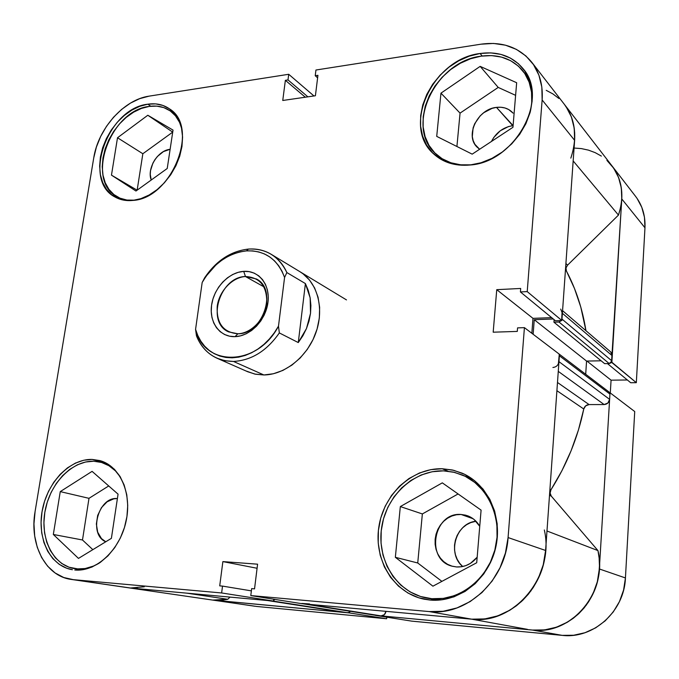<?xml version="1.0" encoding="UTF-8"?>
<svg xmlns="http://www.w3.org/2000/svg" width="679" height="679" viewBox="0 0 679 679"><rect width="100%" height="100%" fill="white"/><g stroke="black" fill="none" stroke-linecap="round" stroke-linejoin="round"><path stroke-width="1.02" d="M254.718 606.22L214.725 600.329L349.261 612.916L386.64 618.756L256.764 606.474L386.64 618.756L386.792 617.177L386.64 618.756L349.261 612.916L212.612 600.066M634.721 411.542L610.022 392.759L599.328 568.96L625.435 577.948L634.721 411.542L610.022 392.759L599.328 568.96L597.316 581.81L592.928 594.023L586.325 605.091L577.804 614.554L567.712 622.015L556.483 627.201L544.583 629.908L532.506 630.061L375.343 615.352L532.506 630.061L562.161 635.366L573.67 635.247L584.984 632.718L595.644 627.863L605.201 620.852L613.256 611.957L619.477 601.543L623.585 590.051L625.435 577.948L634.721 411.542M611.703 165.515L606.907 160.388L613.689 168.205L618.569 177.491L621.31 187.879L621.777 198.964L611.507 362.28L636.325 382.684L644.965 227.796L644.464 217.246L641.799 207.333L637.097 198.438M411.72 621.132L562.161 635.366L411.72 621.132L375.343 615.352L411.72 621.132M610.294 392.963L611.075 380.172L627.371 379.985L611.075 380.172L586.936 361.067L611.075 380.172L610.294 392.963M630.715 382.744L636.325 382.684L644.965 227.796L621.777 198.964L611.872 362.272L636.325 382.684L630.715 382.744L607.459 363.596L630.715 382.744M612.042 165.948L615.666 171.363L618.696 177.83L620.75 184.807L621.769 192.157L621.726 199.753L620.623 207.443L618.467 215.09C624.468 196.46 622.38 180.147 612.203 166.151C619.206 175.428 622.397 186.369 621.777 198.964L644.965 227.796C645.5 215.829 642.393 205.381 635.663 196.469L612.263 166.228M625.435 577.948L599.328 568.96C597.97 604.548 565.157 634.05 532.506 630.061L562.161 635.366C593.302 639.185 624.324 611.473 625.435 577.948M213.019 600.126L256.764 606.474L212.688 600.083L227.771 599.294L186.742 593.149L227.771 599.294L221.218 600.372L212.671 600.075M471.294 164.844L471.218 164.768C456.899 166.024 445.093 162.391 435.799 153.878C404.429 126.981 434.993 61.348 481.088 56.162C498.59 53.853 512.509 58.759 522.847 70.862C531.411 82.142 533.881 95.866 530.24 112.027L531.759 102.733L531.53 92.072L529.145 82.167L524.706 73.425L518.433 66.16L510.591 60.66L501.501 57.095L491.537 55.593L481.088 56.162L470.547 58.759L460.311 63.266L450.737 69.496L442.165 77.202L434.899 86.114L429.187 95.9L425.241 106.213L423.195 116.695L423.144 126.956L425.088 136.632L428.992 145.365L434.73 152.826L442.097 158.708L450.864 162.765L460.693 164.827L471.294 164.844M438.795 600.109L425.58 597.8C396.069 591.765 376.667 559.352 381.632 527.575C386.258 495.738 413.884 469.978 443.395 470.861L453.199 472.058L462.637 475.105C487.794 485.723 502.766 518.052 495.237 548.539C487.946 579.077 459.411 601.255 431.776 598.7L438.795 600.109M82.303 569.783L74.452 568.629C52.928 565.225 39.823 538.235 45.103 510.778C50.102 483.287 72.144 460.549 93.677 461.228L101.188 462.357C109.081 464.623 115.54 469.63 120.573 477.362L115.438 470.878L108.929 465.718L101.578 462.467L93.677 461.228L85.529 462.017L77.423 464.784L69.674 469.41L62.544 475.707L56.298 483.448L51.146 492.343L47.275 502.07L44.831 512.297L43.906 522.635L44.542 532.735L46.732 542.198L50.407 550.694L55.457 557.875L61.696 563.451L68.91 567.186L82.303 569.783M180.953 125.929L179.468 122.212L175.462 115.812L170.2 110.898L163.885 107.638L156.798 106.128L149.193 106.416L141.376 108.453L133.636 112.162L126.243 117.382L119.487 123.918L113.58 131.522L108.759 139.916L105.177 148.803L102.979 157.859L102.232 166.754L102.996 175.174L105.237 182.795L108.895 189.322L113.851 194.517L119.928 198.149L126.905 200.059L134.527 200.161C128.068 200.797 122.288 199.677 117.195 196.791C84.96 180.648 110.236 110.295 149.193 106.416C157.155 105.262 164.148 106.756 170.183 110.889C175.14 114.42 178.73 119.436 180.962 125.938M472.177 478.865L471.014 478.67M442.224 468.748L452.375 469.987L462.136 473.161C487.912 484.11 503.215 517.322 495.449 548.615C487.921 579.968 458.605 602.706 430.257 600.066L442.139 599.761L453.903 596.858L465.064 591.434L475.156 583.702L483.745 573.959L490.484 562.594L495.067 550.092L497.334 536.979L497.181 523.789L494.643 511.075L489.848 499.345L483.024 489.067L474.477 480.613L464.546 474.281L453.657 470.292L442.224 468.748L430.69 469.664L419.461 472.983L408.953 478.551L399.524 486.147L391.503 495.492L385.18 506.245L380.758 518.018L378.407 530.418L378.22 542.988L380.223 555.278L384.365 566.863L390.518 577.277L398.497 586.138L408.011 593.081L418.739 597.792L430.257 600.066L424.069 599.175C393.718 593.039 373.747 559.751 378.823 527.091C383.542 494.371 411.907 467.873 442.224 468.748L448.038 471.192L442.224 468.748M480.078 53.488C498.089 51.095 512.399 56.136 523.017 68.604C549.99 98.718 514.767 162.561 469.91 165.014L481.029 162.756L491.995 158.351L502.384 151.969L511.754 143.838L519.707 134.289L525.902 123.714L530.095 112.544L532.115 101.256L531.878 90.299L529.425 80.13L524.867 71.151L518.416 63.707L510.362 58.063L501.026 54.422L490.798 52.886L480.078 53.488L469.257 56.162L458.749 60.796L448.929 67.196L440.136 75.123L432.676 84.264L426.819 94.313L422.762 104.897L420.666 115.651L420.598 126.184L422.593 136.114L426.59 145.077L432.464 152.733L440.026 158.776L449.014 162.952L459.097 165.065L469.91 165.014C455.253 166.287 443.158 162.587 433.635 153.887C401.382 126.319 432.727 58.878 480.078 53.488L482.2 56.009L480.078 53.488M147.827 104.193C156.009 102.996 163.206 104.532 169.402 108.793C200.212 127.066 171.787 198.786 132.736 200.432L140.909 198.641L149.125 195.009L157.053 189.67L164.352 182.812L170.735 174.724L175.929 165.718L179.731 156.17L181.972 146.477L182.583 137.031L181.531 128.212L178.891 120.37L174.783 113.809L169.377 108.776L162.901 105.432L155.627 103.895L147.827 104.193L139.806 106.297L131.862 110.117L124.291 115.481L117.348 122.186L111.297 129.995L106.348 138.609L102.673 147.725L100.407 157.01L99.643 166.143L100.416 174.783L102.707 182.6L106.459 189.305L111.534 194.635L117.756 198.37L124.919 200.33L132.736 200.432C126.124 201.086 120.217 199.94 115.006 197.003C81.913 180.47 107.842 108.233 147.827 104.193L150.746 106.213L147.827 104.193M92.123 459.42L99.889 460.591C120.09 465.998 132.363 493.616 125.955 521.845C119.793 550.109 96.155 572.074 74.783 570.004L83.313 569.622L91.928 567.067L100.263 562.416L107.978 555.846L114.768 547.614L120.327 538.048L124.444 527.549L126.939 516.541L127.728 505.49L126.786 494.838L124.164 485.01L119.988 476.395L114.445 469.308L107.766 464.012L100.229 460.685L92.123 459.42L83.763 460.235L75.454 463.086L67.501 467.839L60.193 474.307L53.777 482.251L48.498 491.375L44.525 501.365L42.013 511.856L41.054 522.474L41.699 532.828L43.931 542.555L47.7 551.272L52.869 558.647L59.26 564.376L66.661 568.221L72.407 569.715C50.305 566.252 36.853 538.532 42.276 510.345C47.411 482.115 70.022 458.741 92.123 459.42L106.849 463.477L92.123 459.42M300.177 271.855L300.093 271.795C317.339 282.192 324.511 308.105 316.049 332.269C307.714 356.467 285.061 374.766 263.885 374.969L273.374 373.756L282.837 370.437L291.894 365.115L300.169 358.003L307.315 349.371L313.036 339.576L317.093 329.018L319.317 318.137L319.639 307.383L318.044 297.19L314.623 287.964L309.539 280.062L303.004 273.781L299.736 271.583M117.195 498.564L117.195 498.564C98.285 496.553 88.1 534.551 105.763 541.774L101.468 538.591L97.683 532.158L96.359 524.027L97.683 515.429L101.451 507.646L107.087 501.815L113.775 498.827L117.195 498.564M169.937 149.346L169.937 149.346C157.8 150.398 146.681 168.655 151.222 180.028L150.263 174.384L150.526 170.658L152.902 163.138L154.931 159.624L157.418 156.459L163.384 151.621L169.937 149.346M513.095 125.623L496.485 107.375C503.351 106.628 508.885 108.547 513.078 113.121L508.681 109.531L504.947 107.969L500.83 107.24L496.485 107.375L512.73 125.657C503.232 127.253 496.145 132.515 491.469 141.453L493.837 137.387L500.321 130.741L508.435 126.583L513.095 125.623M461.117 514.478L467.568 515.768C472.754 517.721 476.811 521.226 479.739 526.293L474.086 519.503L470.123 516.889L465.743 515.191L461.117 514.478L473.11 518.739L461.117 514.478C433.423 511.839 425.02 560.107 452.401 566.261L456.56 566.957L451.925 566.125L447.571 564.317L443.676 561.601L440.374 558.104L437.794 553.937L436.02 549.286L435.129 544.32L435.137 539.219L436.054 534.186L437.828 529.399L440.408 525.037L443.684 521.268L447.546 518.221L451.849 516.023L456.432 514.758L461.117 514.478M477.167 557.238C471.566 564.045 464.699 567.288 456.56 566.957L461.304 566.778L465.972 565.573L470.377 563.4L477.167 557.238M250.789 595.576L301.518 603.631L471.616 619.163L429.213 611.575L250.789 595.576L251.646 588.617L254.54 588.871L257.587 564.181L222.873 561.601L219.716 585.867L222.517 586.104L221.634 592.962L73.264 579.654L63.758 577.515L55.109 572.966L47.649 566.21L41.631 557.552L37.269 547.333L34.688 535.96L33.958 523.857L35.096 511.474L93.744 157.876L96.401 147.037L100.687 136.403L106.467 126.353L113.52 117.246L121.609 109.404L130.444 103.123L139.713 98.642L149.083 96.146L288.719 74.283L149.083 96.146C123.858 99.635 98.158 128.62 93.744 157.876L35.096 511.474C29.189 543.955 45.272 576.038 71.049 579.391L130.419 588.006L273.544 601.076L273.764 599.226L273.544 601.076L221.634 592.962L73.264 579.654L130.419 588.006L273.544 601.076L221.634 592.962L222.517 586.104L219.716 585.867L222.873 561.601L257.078 568.264L222.873 561.601L257.587 564.181L254.54 588.871L251.646 588.617L250.789 595.576L301.518 603.631L471.616 619.163L484.814 618.934L497.868 615.845L510.235 609.997L521.396 601.586L530.868 590.959L538.252 578.533L543.234 564.852L545.602 550.474L559.479 354.311L524.417 327.643L508.079 537.564L505.439 553.003L500.05 567.712L492.122 581.08L481.997 592.538L470.114 601.602L456.975 607.926L443.149 611.287L429.213 611.575L250.789 595.576M531.912 62.426L564.58 104.625C572.091 114.581 575.436 126.489 574.621 140.341L542.139 99.957C543.107 85.265 539.678 72.729 531.844 62.341C519.325 47.309 502.35 41.258 480.927 44.194L315.939 70.022L315.234 75.725L317.619 77.839L315.234 75.725L317.925 75.31L315.404 95.756L282.753 100.475L285.367 80.317L287.989 79.918L288.719 74.283L313.961 95.96L288.719 74.283L287.989 79.918L285.367 80.317L282.753 100.475L315.404 95.756L317.925 75.31L315.234 75.725L315.939 70.022L480.927 44.194L493.472 43.439L505.456 45.179L516.422 49.389L525.902 55.95L533.516 64.649L538.905 75.165L541.834 87.09L542.139 99.957L527.218 291.605L561.873 320.53L574.621 140.341L542.139 99.957L527.218 291.605L520.411 291.945L520.691 288.456L496.748 289.67L493.183 332.192L517.288 331.411L517.568 327.881L524.417 327.643L508.079 537.564L545.602 550.474L559.479 354.311L524.417 327.643L517.568 327.881L517.288 331.411L493.183 332.192L496.748 289.67L520.691 288.456L520.411 291.945L555.422 320.76L561.873 320.53L574.621 140.341L574.23 128.187L571.37 116.864L566.176 106.832M475.996 521.268C455.94 522.847 446.782 553.674 462.696 566.524L459.717 563.349L457.179 559.309L455.439 554.794L454.548 549.982L454.531 545.042L455.405 540.161L457.12 535.527L459.615 531.301L462.798 527.651L466.558 524.714L470.742 522.592L475.996 521.268M479.62 149.253L477.108 147.156C464.648 135.647 477.634 109.005 496.485 107.375L492.088 108.36L483.771 112.697L480.163 115.871L474.731 123.654L473.093 127.966L472.304 136.632L473.178 140.672L474.876 144.296L479.62 149.253M531.844 333.296L532.981 318.349L551.645 317.645L532.981 318.349L496.748 289.67L532.981 318.349L531.844 333.296M246.316 371.082L254.752 374.061L263.885 374.969L255.533 374.222L247.733 371.752M429.213 611.575L471.616 619.163C507.221 623.483 543.667 590.263 545.602 550.474L508.079 537.564C505.694 580.273 466.753 616.108 429.213 611.575M128.272 587.751L71.414 579.442M108.716 485.952L88.991 498.327L82.49 539.983L92.836 549.659L82.49 539.983L88.991 498.327L108.716 485.952M172.721 132.116L142.845 153.743L137.15 190.162L142.845 153.743L172.721 132.116M515.616 95.34L498.216 87.421L460.056 113.121L456.916 146.503L460.056 113.121L498.216 87.421L515.616 95.34M458.096 493.956L422.355 513.944L417.738 562.984L441.893 581.377L417.738 562.984L422.355 513.944L458.096 493.956M435.231 599.735L436.317 600.236M561.873 320.53L555.422 320.76L520.411 291.945L527.218 291.605L561.873 320.53M285.367 80.317L305.312 97.216L285.367 80.317M287.989 79.918L307.893 96.842L287.989 79.918M251.374 590.866L222.517 586.104L251.374 590.866M135.953 191.02L167.229 168.494L173.026 130.096L147.81 115.252L172.551 132.015L147.81 115.252L117.509 137.752L142.845 153.743L117.509 137.752L111.466 175.14L137.107 190.188L111.466 175.14L135.953 191.02L167.229 168.494L173.026 130.096L147.81 115.252L117.509 137.752L111.466 175.14L135.953 191.02M99.533 562.916C92.03 567.508 84.459 569.503 76.829 568.917L85.138 568.544L93.532 566.048L99.524 562.925M111.39 538.345L118.061 494.151L92.089 471.362L60.261 491.613L88.991 498.327L60.261 491.613L53.327 534.475L82.49 539.983L53.327 534.475L78.475 558.41L111.39 538.345L118.061 494.151L92.089 471.362L60.261 491.613L53.327 534.475L78.475 558.41L111.39 538.345M476.709 562.747L481.088 510.124L442.309 482.854L400.33 506.576L422.355 513.944L400.33 506.576L395.348 557.306L417.738 562.984L395.348 557.306L432.922 586.181L476.709 562.747L481.088 510.124L442.309 482.854L400.33 506.576L395.348 557.306L432.922 586.181L476.709 562.747M443.395 470.861L454.54 472.372L465.14 476.268L474.799 482.438L483.125 490.679L489.771 500.695L494.431 512.11L496.901 524.485L497.045 537.31L494.847 550.066L490.382 562.229L483.83 573.28L475.47 582.76L465.65 590.289L454.794 595.568L443.345 598.394L431.776 598.7L420.556 596.501L410.108 591.918L400.831 585.171L393.056 576.547L387.047 566.396L382.998 555.125L381.038 543.149L381.216 530.902L383.499 518.832L387.802 507.357L393.973 496.884L401.781 487.785L410.973 480.384L421.218 474.969L432.158 471.744L443.395 470.861M475.105 164.225L471.218 164.768L475.079 164.233M472.185 154.15L512.951 127.304L516.66 82.728L480.163 66.372L498.216 87.421L480.163 66.372L440.96 93.159L460.056 113.121L440.96 93.159L436.716 136.386L472.185 154.15L512.951 127.304L516.66 82.728L480.163 66.372L440.96 93.159L436.716 136.386L472.185 154.15M245.458 276.523C232.286 277.27 219.215 291.096 217.229 306.195C216.355 323.229 223.23 332.421 237.862 333.779L235.019 336.657C219.843 337.259 209.073 322.398 211.585 305.194C213.868 287.998 228.721 272.262 243.71 271.362L245.458 276.523L263.961 286.852L245.458 276.523L256.356 278.95C277.983 289.339 262.943 334.374 237.862 333.779L228.628 331.895C205.907 322.364 219.954 276.752 245.458 276.523L243.71 271.362L238.168 272.338L232.693 274.503L227.499 277.779L222.771 282.023L218.68 287.09L215.37 292.776L212.977 298.887L211.585 305.194L211.237 311.466L211.967 317.458L213.741 322.966L216.508 327.762L220.166 331.666L224.579 334.518L229.595 336.207L235.019 336.657L240.646 335.825L246.239 333.754L251.595 330.503L256.492 326.2L260.736 321.023L264.148 315.166L266.592 308.86L267.967 302.376L268.239 295.959L267.382 289.865L265.447 284.34L262.518 279.595L258.716 275.81L254.192 273.128L249.125 271.625L243.71 271.362C258.733 270.208 270.335 284.62 267.967 302.376C265.837 320.115 250.161 336.309 235.019 336.657L237.862 333.779C251.137 333.457 264.844 319.283 266.72 303.751C267.263 286.419 260.176 277.338 245.458 276.523M204.625 277.787L202.172 282.515C213.257 263.673 228.008 253.131 246.443 250.882L248.404 249.074C230.86 251.077 216.262 260.651 204.625 277.787C216.262 260.651 230.86 251.077 248.404 249.074C256.798 248.472 264.445 250.245 271.362 254.396C278.127 258.572 283.296 264.632 286.861 272.559L305.406 283.576L310.15 297.843L310.532 313.24L306.475 328.551L298.276 342.564L279.332 332.922C266.796 350.89 251.519 360.405 233.483 361.44L263.885 374.969L233.483 361.44L224.936 360.727L216.983 358.215C207.468 353.801 200.628 346.341 196.469 335.85C203.488 352.545 215.829 361.075 233.483 361.44C251.519 360.405 266.796 350.89 279.332 332.922L278.483 326.166C257.468 366.872 204.107 367.186 195.569 329.357L196.469 335.85L195.569 329.357L202.172 282.515L206.153 276.124L215.914 264.98L221.524 260.43L227.49 256.679L233.712 253.802L240.06 251.858L246.443 250.882L252.724 250.907L258.792 251.943L264.53 253.971L269.826 256.976L274.571 260.906L278.662 265.684L282.023 271.235L284.577 277.456L278.483 326.166L274.282 332.854L269.393 338.965L263.936 344.38L258.012 348.981L251.748 352.69L245.263 355.431L238.711 357.146L232.201 357.825L225.878 357.46L219.852 356.068L214.233 353.683L209.14 350.356L204.659 346.171L200.857 341.206L197.818 335.562L195.569 329.357L202.172 282.515L204.625 277.787M286.861 272.559C278.78 256.11 265.964 248.285 248.404 249.074L246.443 250.882C264.869 250.237 277.575 259.089 284.577 277.456L286.861 272.559L305.406 283.576L298.276 342.564L279.332 332.922L278.483 326.166L284.577 277.456L286.861 272.559M305.406 283.576L308.3 290.493L310.15 297.843L310.897 305.474L310.532 313.24L309.047 320.98L306.475 328.551L302.859 335.791L298.276 342.564L305.406 283.576M597.961 550.593L546.977 530.995L597.961 550.593L599.133 558.104L599.455 565.743L598.92 573.39L597.537 580.935L595.33 588.269L592.309 595.296L588.54 601.9L584.067 607.985L578.949 613.476L573.28 618.297L567.126 622.363L560.591 625.631L553.758 628.058L546.731 629.611L539.618 630.282L532.506 630.061C571.701 635.349 608.172 591.613 597.961 550.593L551.314 496.154L597.961 550.593M544.329 529.976C555.04 575.699 514.359 624.918 471.616 619.163L527.422 629.348M144.262 586.792L130.419 588.006L137.302 588.014M566.405 270.989L565.437 270.081L566.405 270.989L574.459 288.439L580.783 307.035L585.952 330.715C582.497 309.038 575.979 289.127 566.405 270.989L566.006 267.984L567.585 265.133L565.904 263.511L567.585 265.133L566.006 267.984L566.405 270.989M583.77 409.004L556.907 390.697L583.77 409.004L578.415 430.079L571.107 450.729L561.923 470.717L550.966 489.788C566.863 464.631 577.795 437.7 583.77 409.004L585.671 405.847L589.083 404.582L557.484 382.481L589.083 404.582C586.317 404.803 584.543 406.28 583.77 409.004M549.931 489.296L550.966 489.788L550.1 493.073L551.314 496.154L549.498 495.322L551.314 496.154C549.829 494.168 549.71 492.046 550.966 489.788L549.931 489.296M343.268 612.322L272.364 600.966L348.149 612.814L350.372 611.321L348.998 612.696L343.718 612.399L265.896 599.947M546.23 90.341L552.901 93.914L558.885 98.472M564.41 104.405L568.281 110.236L571.514 117.238L573.662 124.826L574.689 132.863L574.612 140.383M562.102 311.169L561.677 320.174M561.474 320.547L558.961 322.016L553.928 322.194L554.115 319.682L553.928 322.194L604.624 363.647L553.928 322.194L558.961 322.016L609.224 363.571L604.624 363.647L609.224 363.571L558.961 322.016L561.474 320.547M553.266 318.986L534.246 319.699L533.134 334.28L534.246 319.699L586.563 361.075L585.697 374.265L586.563 361.075L601.136 360.795L586.563 361.075L534.246 319.699L553.266 318.986M559.241 354.684L558.376 363.859M545.61 550.355L543.48 563.867L540.959 572.083L537.564 579.959L533.338 587.369L528.347 594.21L522.669 600.38L516.388 605.795L509.589 610.379L502.384 614.071L494.872 616.821L487.166 618.594L479.382 619.375L471.616 619.163L462.399 617.593M309.531 603.928L301.841 603.444M274.74 599.379L273.595 600.686L274.74 599.379M267.356 600.499L343.447 612.365M230.003 597.104L227.771 599.294L230.003 597.104M574.078 148.039L581.36 148.591L588.464 150.135L595.169 152.639L601.356 156.077M618.467 215.09L567.585 265.133L618.467 215.09L573.161 160.923L618.467 215.09M610.625 351.849L611.991 353.81L611.949 360.965L611.092 362.79L609.224 363.571L611.949 360.965L612.263 355.745L562.382 313.308L561.974 319.088L611.949 360.965L561.974 319.088M607.518 391.511L609.292 392.25L609.937 394.075L609.623 399.371L607.883 403.037L604.14 404.557L589.083 404.582L604.14 404.557C607.289 404.243 609.114 402.511 609.623 399.371L558.961 361.652L559.377 355.771L609.937 394.075L609.623 399.371L558.961 361.652C558.367 365.141 556.347 367.093 552.901 367.492M307.638 604.191L381.046 615.887C383.711 615.845 385.366 614.334 386.003 611.346L384.356 614.682L381.046 615.887L302.588 603.724M469.045 618.925L466.1 618.399M564.58 104.625C575.495 119.665 577.574 137.498 570.827 158.131M558.274 371.379L604.14 404.557L558.274 371.379M560.71 309.098L562.382 313.308L612.263 355.745L610.693 351.909L562.568 310.685M559.08 354.319L559.377 355.771L609.937 394.075L609.021 392.004L559.479 354.319M376.225 615.42L302.664 603.733M442.606 160.244L435.799 153.878M437.497 600.185L425.58 597.8M82.023 569.817L74.452 568.629M122.772 199.949L117.195 196.791M424.842 599.328L424.069 599.175M175.318 114.488L170.183 110.889M108.207 464.283L101.196 462.357M473.127 479.569L462.688 475.13M528.627 78.11L522.915 70.956M271.362 254.396L346.485 299.906M217.28 358.342L248.081 371.897M212.688 600.083L128.62 587.802M564.639 104.71L612.203 166.151M267.492 600.525L343.472 612.365"/></g></svg>
